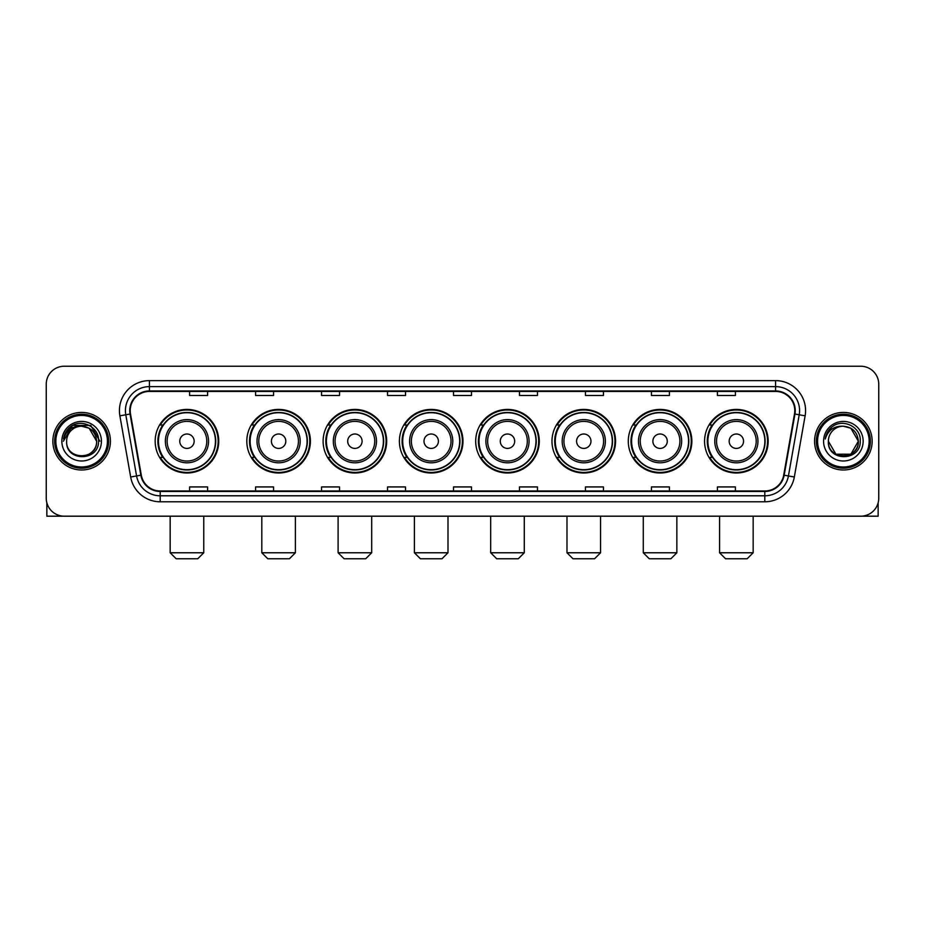 <?xml version="1.0" encoding="UTF-8"?>
<svg xmlns="http://www.w3.org/2000/svg" width="925" height="925" viewBox="0 0 925 925"><rect width="100%" height="100%" fill="white"/><g stroke="black" fill="none" stroke-linecap="round" stroke-linejoin="round"><path stroke-width="1.39" d="M704.572 441.213A31.785 31.785 0 0 0 736.358 472.999A31.785 31.785 0 0 0 768.155 441.213A31.785 31.785 0 0 0 736.358 409.417A31.785 31.785 0 0 0 704.572 441.213M628.283 441.213A31.785 31.785 0 0 0 660.068 472.999A31.785 31.785 0 0 0 691.854 441.213A31.785 31.785 0 0 0 660.068 409.417A31.785 31.785 0 0 0 628.283 441.213M551.982 441.213A31.785 31.785 0 0 0 583.779 472.999A31.785 31.785 0 0 0 615.564 441.213A31.785 31.785 0 0 0 583.779 409.417A31.785 31.785 0 0 0 551.982 441.213M475.693 441.213A31.785 31.785 0 0 0 507.478 472.999A31.785 31.785 0 0 0 539.275 441.213A31.785 31.785 0 0 0 507.478 409.417A31.785 31.785 0 0 0 475.693 441.213M399.403 441.213A31.785 31.785 0 0 0 431.189 472.999A31.785 31.785 0 0 0 462.974 441.213A31.785 31.785 0 0 0 431.189 409.417A31.785 31.785 0 0 0 399.403 441.213M323.114 441.213A31.785 31.785 0 0 0 354.899 472.999A31.785 31.785 0 0 0 386.685 441.213A31.785 31.785 0 0 0 354.899 409.417A31.785 31.785 0 0 0 323.114 441.213M246.813 441.213A31.785 31.785 0 0 0 278.61 472.999A31.785 31.785 0 0 0 310.395 441.213A31.785 31.785 0 0 0 278.61 409.417A31.785 31.785 0 0 0 246.813 441.213M155.169 441.213A31.785 31.785 0 0 0 186.954 472.999A31.785 31.785 0 0 0 218.751 441.213A31.785 31.785 0 0 0 186.954 409.417A31.785 31.785 0 0 0 155.169 441.213M162.8 457.401A29.091 29.091 0 0 1 162.8 425.014M254.444 457.401A29.091 29.091 0 0 1 254.444 425.014M330.734 457.401A29.091 29.091 0 0 1 330.734 425.014M407.023 457.401A29.091 29.091 0 0 1 407.023 425.014M483.324 457.401A29.091 29.091 0 0 1 483.324 425.014M559.613 457.401A29.091 29.091 0 0 1 559.613 425.014M635.903 457.401A29.091 29.091 0 0 1 635.903 425.014M712.192 457.401A29.091 29.091 0 0 1 712.192 425.014M46.25 384.233L46.25 498.182A17.991 17.991 0 0 0 64.241 516.185L860.759 516.185A17.991 17.991 0 0 0 878.75 498.182L878.75 384.233A17.991 17.991 0 0 0 860.759 366.231L64.241 366.231A17.991 17.991 0 0 0 46.25 384.233L46.25 498.182M52.852 441.213A28.791 28.791 0 0 0 81.643 469.993A28.791 28.791 0 0 0 110.422 441.213A28.791 28.791 0 0 0 81.643 412.423A28.791 28.791 0 0 0 52.852 441.213A28.791 28.791 0 0 0 81.643 469.993A28.791 28.791 0 0 0 110.422 441.213A28.791 28.791 0 0 0 81.643 412.423A28.791 28.791 0 0 0 52.852 441.213M814.578 441.213A28.791 28.791 0 0 0 843.357 469.993A28.791 28.791 0 0 0 872.148 441.213A28.791 28.791 0 0 0 843.357 412.423A28.791 28.791 0 0 0 814.578 441.213A28.791 28.791 0 0 0 843.357 469.993A28.791 28.791 0 0 0 872.148 441.213A28.791 28.791 0 0 0 843.357 412.423A28.791 28.791 0 0 0 814.578 441.213M130.217 410.619A19.194 19.194 0 0 1 149.411 391.425L775.589 391.425A19.194 19.194 0 0 1 794.494 413.949L783.706 475.126A19.194 19.194 0 0 1 764.802 490.99L160.198 490.99A19.194 19.194 0 0 1 141.294 475.126L130.506 413.949A19.194 19.194 0 0 1 130.217 410.619M129.743 410.619A19.668 19.668 0 0 0 130.043 414.03L140.831 475.207A19.668 19.668 0 0 0 160.198 491.464L764.802 491.464A19.668 19.668 0 0 0 784.169 475.207L794.957 414.03A19.668 19.668 0 0 0 775.589 390.951L149.411 390.951A19.668 19.668 0 0 0 129.743 410.619M119.88 415.822A29.993 29.993 0 0 1 149.411 380.626L775.589 380.626A29.993 29.993 0 0 1 805.12 415.822L794.332 476.999A29.993 29.993 0 0 1 764.802 501.789L160.198 501.789A29.993 29.993 0 0 1 130.668 476.999L119.88 415.822L125.788 414.782A23.992 23.992 0 0 1 149.411 386.627L775.589 386.627A23.992 23.992 0 0 1 799.212 414.782L788.424 475.959A23.992 23.992 0 0 1 764.802 495.788L160.198 495.788A23.992 23.992 0 0 1 136.576 475.959L125.788 414.782A23.992 23.992 0 0 1 125.418 410.619M860.759 366.231L64.241 366.231M64.241 516.185L860.759 516.185M878.75 498.182L878.75 384.233M784.169 475.207L788.424 475.959L799.212 414.782L805.12 415.822M453.504 391.425L453.504 395.484L471.496 395.484L471.496 391.425M387.529 391.425L387.529 395.484L405.52 395.484L405.52 391.425M321.553 391.425L321.553 395.484L339.544 395.484L339.544 391.425M255.577 391.425L255.577 395.484L273.569 395.484L273.569 391.425M189.602 391.425L189.602 395.484L207.593 395.484L207.593 391.425M519.48 391.425L519.48 395.484L537.471 395.484L537.471 391.425M585.456 391.425L585.456 395.484L603.447 395.484L603.447 391.425M651.431 391.425L651.431 395.484L669.423 395.484L669.423 391.425M717.407 391.425L717.407 395.484L735.398 395.484L735.398 391.425M471.496 490.99L471.496 486.932L453.504 486.932L453.504 490.99M405.52 490.99L405.52 486.932L387.529 486.932L387.529 490.99M339.544 490.99L339.544 486.932L321.553 486.932L321.553 490.99M273.569 490.99L273.569 486.932L255.577 486.932L255.577 490.99M207.593 490.99L207.593 486.932L189.602 486.932L189.602 490.99M537.471 490.99L537.471 486.932L519.48 486.932L519.48 490.99M603.447 490.99L603.447 486.932L585.456 486.932L585.456 490.99M669.423 490.99L669.423 486.932L651.431 486.932L651.431 490.99M735.398 490.99L735.398 486.932L717.407 486.932L717.407 490.99M46.851 502.795L46.851 516.185L116.423 516.185M107.427 441.213A25.796 25.796 0 0 0 81.643 415.417A25.796 25.796 0 0 0 55.847 441.213A25.796 25.796 0 0 0 81.643 466.998A25.796 25.796 0 0 0 107.427 441.213M108.63 441.213A26.987 26.987 0 0 0 81.643 414.215A26.987 26.987 0 0 0 54.644 441.213A26.987 26.987 0 0 0 81.643 468.2A26.987 26.987 0 0 0 108.63 441.213M96.628 441.213C95.737 432.102 90.743 427.096 81.643 426.217L89.135 428.217L96.628 441.213L89.135 428.217L81.643 426.217L89.135 428.217L96.628 441.213L89.135 428.217L81.643 426.217L89.135 428.217L96.628 441.213L89.135 428.217L81.643 426.217L89.135 428.217L96.628 441.213C97.553 460.546 65.721 460.546 66.646 441.213C65.305 462.014 99.229 461.552 98.524 441.213C99.634 426.922 80.926 417.846 70.138 427.049C66.38 430.194 64.172 434.183 63.524 439.028C66.357 430.09 72.393 425.824 81.643 426.217L89.135 428.217L96.628 441.213C97.553 460.546 65.721 460.546 66.646 441.213C65.721 460.546 97.553 460.546 96.628 441.213C97.553 460.546 65.721 460.546 66.646 441.213C65.721 460.546 97.553 460.546 96.628 441.213C97.553 460.546 65.721 460.546 66.646 441.213C65.721 460.546 97.553 460.546 96.628 441.213C97.553 460.546 65.721 460.546 66.646 441.213C65.721 460.546 97.553 460.546 96.628 441.213C97.553 460.546 65.721 460.546 66.646 441.213C65.721 460.546 97.553 460.546 96.628 441.213C97.553 460.546 65.721 460.546 66.646 441.213C65.721 460.546 97.553 460.546 96.628 441.213C97.553 460.546 65.721 460.546 66.646 441.213A14.997 14.997 0 0 1 81.643 426.217L89.135 428.217L96.628 441.213C97.229 452.845 82.267 460.581 73.133 453.562M61.848 441.213A19.795 19.795 0 0 0 81.643 460.997A19.795 19.795 0 0 0 101.426 441.213A19.795 19.795 0 0 0 81.643 421.418A19.795 19.795 0 0 0 61.848 441.213M70.138 427.049L65.71 432.31M65.582 432.542L72.52 425.408L90.754 425.408L99.877 441.213L90.754 425.408L72.52 425.408L63.397 441.213M65.444 432.819L65.837 432.091L65.444 432.819M197.753 558.769L176.166 558.769L170.165 552.768L203.754 552.768L197.753 558.769M194.157 441.213A7.192 7.192 0 0 0 186.954 434.01A7.192 7.192 0 0 0 179.762 441.213A7.192 7.192 0 0 0 186.954 448.405A7.192 7.192 0 0 0 194.157 441.213M208.553 441.213A21.587 21.587 0 0 0 186.954 419.615A21.587 21.587 0 0 0 165.367 441.213A21.587 21.587 0 0 0 186.954 462.801A21.587 21.587 0 0 0 208.553 441.213A21.587 21.587 0 0 1 186.954 462.801A21.587 21.587 0 0 1 165.367 441.213M215.444 441.213A28.49 28.49 0 0 0 186.954 412.723A28.49 28.49 0 0 0 158.464 441.213A28.49 28.49 0 0 0 186.954 469.692A28.49 28.49 0 0 0 215.444 441.213M218.15 441.213A31.184 31.184 0 0 1 160.302 457.401L163.193 457.401A28.756 28.756 0 0 0 205.986 462.766A28.756 28.756 0 0 0 205.986 419.649A28.756 28.756 0 0 0 163.193 425.014L160.302 425.014A31.184 31.184 0 0 1 218.15 441.213M289.398 558.769L267.811 558.769L261.81 552.768L295.399 552.768L289.398 558.769M285.802 441.213A7.192 7.192 0 0 0 278.61 434.01A7.192 7.192 0 0 0 271.407 441.213A7.192 7.192 0 0 0 278.61 448.405A7.192 7.192 0 0 0 285.802 441.213M300.197 441.213A21.587 21.587 0 0 0 278.61 419.615A21.587 21.587 0 0 0 257.011 441.213A21.587 21.587 0 0 0 278.61 462.801A21.587 21.587 0 0 0 300.197 441.213A21.587 21.587 0 0 1 278.61 462.801A21.587 21.587 0 0 1 257.011 441.213M307.1 441.213A28.49 28.49 0 0 0 278.61 412.723A28.49 28.49 0 0 0 250.12 441.213A28.49 28.49 0 0 0 278.61 469.692A28.49 28.49 0 0 0 307.1 441.213M309.794 441.213A31.184 31.184 0 0 1 251.947 457.401L254.838 457.401A28.756 28.756 0 0 0 297.63 462.766A28.756 28.756 0 0 0 297.63 419.649A28.756 28.756 0 0 0 254.838 425.014L251.947 425.014A31.184 31.184 0 0 1 309.794 441.213M365.699 558.769L344.1 558.769L338.099 552.768L371.688 552.768L365.699 558.769M362.091 441.213A7.192 7.192 0 0 0 354.899 434.01A7.192 7.192 0 0 0 347.696 441.213A7.192 7.192 0 0 0 354.899 448.405A7.192 7.192 0 0 0 362.091 441.213M376.487 441.213A21.587 21.587 0 0 0 354.899 419.615A21.587 21.587 0 0 0 333.312 441.213A21.587 21.587 0 0 0 354.899 462.801A21.587 21.587 0 0 0 376.487 441.213A21.587 21.587 0 0 1 354.899 462.801A21.587 21.587 0 0 1 333.312 441.213M383.389 441.213A28.49 28.49 0 0 0 354.899 412.723A28.49 28.49 0 0 0 326.409 441.213A28.49 28.49 0 0 0 354.899 469.692A28.49 28.49 0 0 0 383.389 441.213M386.083 441.213A31.184 31.184 0 0 1 328.248 457.401L331.138 457.401A28.756 28.756 0 0 0 373.931 462.766A28.756 28.756 0 0 0 373.931 419.649A28.756 28.756 0 0 0 331.138 425.014L328.248 425.014A31.184 31.184 0 0 1 386.083 441.213M441.988 558.769L420.401 558.769L414.4 552.768L447.989 552.768L441.988 558.769M438.392 441.213A7.192 7.192 0 0 0 431.189 434.01A7.192 7.192 0 0 0 423.997 441.213A7.192 7.192 0 0 0 431.189 448.405A7.192 7.192 0 0 0 438.392 441.213M452.788 441.213A21.587 21.587 0 0 0 431.189 419.615A21.587 21.587 0 0 0 409.602 441.213A21.587 21.587 0 0 0 431.189 462.801A21.587 21.587 0 0 0 452.788 441.213A21.587 21.587 0 0 1 431.189 462.801A21.587 21.587 0 0 1 409.602 441.213M459.679 441.213A28.49 28.49 0 0 0 431.189 412.723A28.49 28.49 0 0 0 402.699 441.213A28.49 28.49 0 0 0 431.189 469.692A28.49 28.49 0 0 0 459.679 441.213M462.384 441.213A31.184 31.184 0 0 1 404.537 457.401L407.428 457.401A28.756 28.756 0 0 0 450.221 462.766A28.756 28.756 0 0 0 450.221 419.649A28.756 28.756 0 0 0 407.428 425.014L404.537 425.014A31.184 31.184 0 0 1 462.384 441.213M518.278 558.769L496.69 558.769L490.689 552.768L524.278 552.768L518.278 558.769M514.682 441.213A7.192 7.192 0 0 0 507.478 434.01A7.192 7.192 0 0 0 500.286 441.213A7.192 7.192 0 0 0 507.478 448.405A7.192 7.192 0 0 0 514.682 441.213M529.077 441.213A21.587 21.587 0 0 0 507.478 419.615A21.587 21.587 0 0 0 485.891 441.213A21.587 21.587 0 0 0 507.478 462.801A21.587 21.587 0 0 0 529.077 441.213A21.587 21.587 0 0 1 507.478 462.801A21.587 21.587 0 0 1 485.891 441.213M535.968 441.213A28.49 28.49 0 0 0 507.478 412.723A28.49 28.49 0 0 0 479 441.213A28.49 28.49 0 0 0 507.478 469.692A28.49 28.49 0 0 0 535.968 441.213M538.674 441.213A31.184 31.184 0 0 1 480.827 457.401L483.717 457.401A28.756 28.756 0 0 0 526.51 462.766A28.756 28.756 0 0 0 526.51 419.649A28.756 28.756 0 0 0 483.717 425.014L480.827 425.014A31.184 31.184 0 0 1 538.674 441.213M594.567 558.769L572.98 558.769L566.979 552.768L600.568 552.768L594.567 558.769M590.971 441.213A7.192 7.192 0 0 0 583.779 434.01A7.192 7.192 0 0 0 576.576 441.213A7.192 7.192 0 0 0 583.779 448.405A7.192 7.192 0 0 0 590.971 441.213M605.366 441.213A21.587 21.587 0 0 0 583.779 419.615A21.587 21.587 0 0 0 562.18 441.213A21.587 21.587 0 0 0 583.779 462.801A21.587 21.587 0 0 0 605.366 441.213A21.587 21.587 0 0 1 583.779 462.801A21.587 21.587 0 0 1 562.18 441.213M612.269 441.213A28.49 28.49 0 0 0 583.779 412.723A28.49 28.49 0 0 0 555.289 441.213A28.49 28.49 0 0 0 583.779 469.692A28.49 28.49 0 0 0 612.269 441.213M614.963 441.213A31.184 31.184 0 0 1 557.116 457.401L560.007 457.401A28.756 28.756 0 0 0 602.799 462.766A28.756 28.756 0 0 0 602.799 419.649A28.756 28.756 0 0 0 560.007 425.014L557.116 425.014A31.184 31.184 0 0 1 614.963 441.213M670.868 558.769L649.269 558.769L643.28 552.768L676.857 552.768L670.868 558.769M667.272 441.213A7.192 7.192 0 0 0 660.068 434.01A7.192 7.192 0 0 0 652.877 441.213A7.192 7.192 0 0 0 660.068 448.405A7.192 7.192 0 0 0 667.272 441.213M681.656 441.213A21.587 21.587 0 0 0 660.068 419.615A21.587 21.587 0 0 0 638.481 441.213A21.587 21.587 0 0 0 660.068 462.801A21.587 21.587 0 0 0 681.656 441.213A21.587 21.587 0 0 1 660.068 462.801A21.587 21.587 0 0 1 638.481 441.213M688.558 441.213A28.49 28.49 0 0 0 660.068 412.723A28.49 28.49 0 0 0 631.578 441.213A28.49 28.49 0 0 0 660.068 469.692A28.49 28.49 0 0 0 688.558 441.213M691.253 441.213A31.184 31.184 0 0 1 633.417 457.401L636.308 457.401A28.756 28.756 0 0 0 679.1 462.766A28.756 28.756 0 0 0 679.1 419.649A28.756 28.756 0 0 0 636.308 425.014L633.417 425.014A31.184 31.184 0 0 1 691.253 441.213M747.157 558.769L725.57 558.769L719.569 552.768L753.158 552.768L747.157 558.769M743.561 441.213A7.192 7.192 0 0 0 736.358 434.01A7.192 7.192 0 0 0 729.166 441.213A7.192 7.192 0 0 0 736.358 448.405A7.192 7.192 0 0 0 743.561 441.213M757.957 441.213A21.587 21.587 0 0 0 736.358 419.615A21.587 21.587 0 0 0 714.771 441.213A21.587 21.587 0 0 0 736.358 462.801A21.587 21.587 0 0 0 757.957 441.213A21.587 21.587 0 0 1 736.358 462.801A21.587 21.587 0 0 1 714.771 441.213M764.848 441.213A28.49 28.49 0 0 0 736.358 412.723A28.49 28.49 0 0 0 707.868 441.213A28.49 28.49 0 0 0 736.358 469.692A28.49 28.49 0 0 0 764.848 441.213M767.553 441.213A31.184 31.184 0 0 1 709.706 457.401L712.597 457.401A28.756 28.756 0 0 0 755.39 462.766A28.756 28.756 0 0 0 755.39 419.649A28.756 28.756 0 0 0 712.597 425.014L709.706 425.014A31.184 31.184 0 0 1 767.553 441.213M878.149 502.795L878.149 516.185L808.577 516.185M869.153 441.213A25.796 25.796 0 0 0 843.357 415.417A25.796 25.796 0 0 0 817.573 441.213A25.796 25.796 0 0 0 843.357 466.998A25.796 25.796 0 0 0 869.153 441.213M870.356 441.213A26.987 26.987 0 0 0 843.357 414.215A26.987 26.987 0 0 0 816.37 441.213A26.987 26.987 0 0 0 843.357 468.2A26.987 26.987 0 0 0 870.356 441.213M843.357 426.217C852.468 427.096 857.463 432.102 858.354 441.213C859.279 460.546 827.447 460.546 828.372 441.213A14.997 14.997 0 0 1 843.357 426.217L850.861 428.217L858.354 441.213L850.861 428.217L843.357 426.217L850.861 428.217L858.354 441.213C859.279 460.546 827.447 460.546 828.372 441.213C827.031 462.014 860.955 461.552 860.25 441.213C861.36 426.922 842.652 417.846 831.864 427.049C828.106 430.194 825.898 434.183 825.25 439.028C828.083 430.09 834.119 425.824 843.357 426.217L850.861 428.217L858.354 441.213C859.279 460.546 827.447 460.546 828.372 441.213C827.447 460.546 859.279 460.546 858.354 441.213L850.861 454.198L835.865 454.198L828.372 441.213C827.447 460.546 859.279 460.546 858.354 441.213L850.861 454.198L858.354 441.213L850.861 454.198L835.865 454.198M858.354 441.213C859.279 460.546 827.447 460.546 828.372 441.213C827.447 460.546 859.279 460.546 858.354 441.213C859.279 460.546 827.447 460.546 828.372 441.213C827.447 460.546 859.279 460.546 858.354 441.213C858.955 452.845 843.993 460.581 834.859 453.562M823.574 441.213A19.795 19.795 0 0 0 843.357 460.997A19.795 19.795 0 0 0 863.152 441.213A19.795 19.795 0 0 0 843.357 421.418A19.795 19.795 0 0 0 823.574 441.213M831.864 427.049L827.436 432.31M827.17 432.819L827.563 432.091M775.589 380.626L775.589 390.951M125.788 414.782L130.043 414.03M160.198 501.789L160.198 491.464M764.802 491.464L764.802 501.789M130.668 476.999L140.831 475.207M794.957 414.03L799.212 414.782M149.411 380.626L149.411 390.951M788.424 475.959L794.332 476.999M206.795 441.213A19.841 19.841 0 0 0 186.954 421.372A19.841 19.841 0 0 0 167.124 441.213A19.841 19.841 0 0 0 186.954 461.043A19.841 19.841 0 0 0 206.795 441.213M298.44 441.213A19.841 19.841 0 0 0 278.61 421.372A19.841 19.841 0 0 0 258.769 441.213A19.841 19.841 0 0 0 278.61 461.043A19.841 19.841 0 0 0 298.44 441.213M374.729 441.213A19.841 19.841 0 0 0 354.899 421.372A19.841 19.841 0 0 0 335.058 441.213A19.841 19.841 0 0 0 354.899 461.043A19.841 19.841 0 0 0 374.729 441.213M451.03 441.213A19.841 19.841 0 0 0 431.189 421.372A19.841 19.841 0 0 0 411.359 441.213A19.841 19.841 0 0 0 431.189 461.043A19.841 19.841 0 0 0 451.03 441.213M527.319 441.213A19.841 19.841 0 0 0 507.478 421.372A19.841 19.841 0 0 0 487.648 441.213A19.841 19.841 0 0 0 507.478 461.043A19.841 19.841 0 0 0 527.319 441.213M603.609 441.213A19.841 19.841 0 0 0 583.779 421.372A19.841 19.841 0 0 0 563.938 441.213A19.841 19.841 0 0 0 583.779 461.043A19.841 19.841 0 0 0 603.609 441.213M679.91 441.213A19.841 19.841 0 0 0 660.068 421.372A19.841 19.841 0 0 0 640.239 441.213A19.841 19.841 0 0 0 660.068 461.043A19.841 19.841 0 0 0 679.91 441.213M756.199 441.213A19.841 19.841 0 0 0 736.358 421.372A19.841 19.841 0 0 0 716.528 441.213A19.841 19.841 0 0 0 736.358 461.043A19.841 19.841 0 0 0 756.199 441.213M203.754 516.185L203.754 552.768M170.165 516.185L170.165 552.768M295.399 516.185L295.399 552.768M261.81 516.185L261.81 552.768M371.688 516.185L371.688 552.768M338.099 516.185L338.099 552.768M447.989 516.185L447.989 552.768M414.4 516.185L414.4 552.768M524.278 516.185L524.278 552.768M490.689 516.185L490.689 552.768M600.568 516.185L600.568 552.768M566.979 516.185L566.979 552.768M676.857 516.185L676.857 552.768M643.28 516.185L643.28 552.768M753.158 516.185L753.158 552.768M719.569 516.185L719.569 552.768"/></g></svg>
